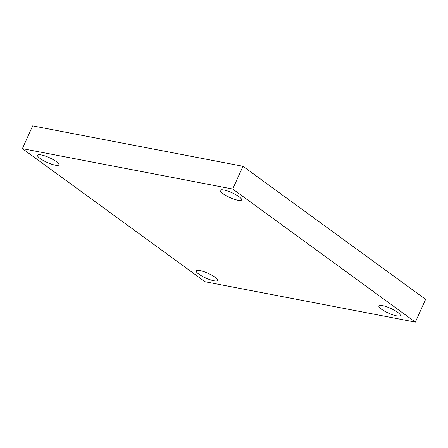 <?xml version="1.0" encoding="UTF-8"?>
<svg xmlns="http://www.w3.org/2000/svg" width="448" height="448" viewBox="0 0 448 448"><rect width="100%" height="100%" fill="white"/><g stroke="black" fill="none" stroke-linecap="round" stroke-linejoin="round"><path stroke-width="0.67" d="M415.363 322.129L205.044 281.736L22.4 148.646L232.725 189.039L415.363 322.129L425.6 299.354L242.956 166.264L232.725 189.039M242.956 166.264L32.637 125.871L22.4 148.646M222.813 193.575A11.693 2.61 -155.8 0 0 234.147 199.214A11.693 2.61 -155.8 0 0 241.573 199.92A11.693 2.61 -155.8 0 0 231.974 192.746A11.693 2.61 -155.8 0 0 220.237 190.338A11.693 2.61 -155.8 0 0 222.813 193.575M40.124 158.486A11.693 2.61 -155.8 0 0 51.458 164.13A11.693 2.61 -155.8 0 0 58.884 164.836A11.693 2.61 -155.8 0 0 49.286 157.662A11.693 2.61 -155.8 0 0 37.548 155.249A11.693 2.61 -155.8 0 0 40.124 158.486M198.766 274.092A11.693 2.61 -155.8 0 0 210.106 279.731A11.693 2.61 -155.8 0 0 217.526 280.437A11.693 2.61 -155.8 0 0 207.928 273.263A11.693 2.61 -155.8 0 0 196.196 270.85A11.693 2.61 -155.8 0 0 198.766 274.092M381.455 309.176A11.693 2.61 -155.8 0 0 392.795 314.821A11.693 2.61 -155.8 0 0 400.215 315.526A11.693 2.61 -155.8 0 0 390.617 308.353A11.693 2.61 -155.8 0 0 378.885 305.939A11.693 2.61 -155.8 0 0 381.455 309.176"/></g></svg>
